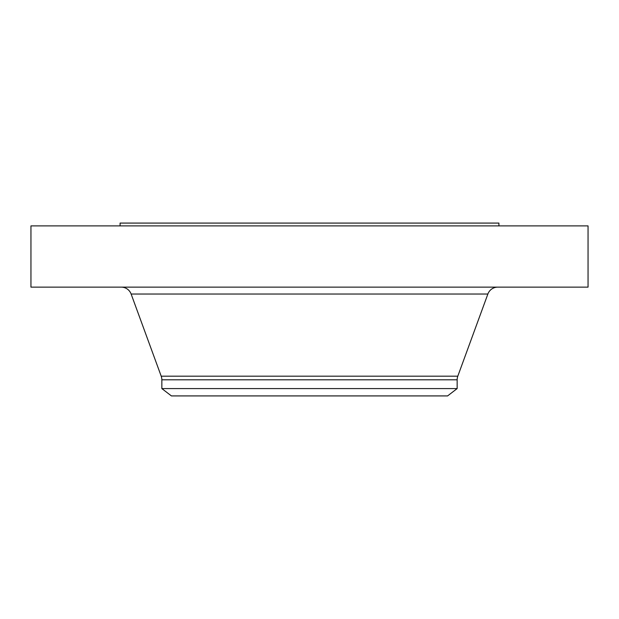 <?xml version="1.0" encoding="UTF-8"?>
<svg xmlns="http://www.w3.org/2000/svg" width="619" height="619" viewBox="0 0 619 619"><rect width="100%" height="100%" fill="white"/><g stroke="black" fill="none" stroke-linecap="round" stroke-linejoin="round"><path stroke-width="0.93" d="M588.05 225.889L30.95 225.889L30.95 287.131L588.05 287.131L588.05 225.889M457.155 379.803L161.845 379.803L161.845 388.577L171.409 395.92L447.591 395.92L457.155 388.577L457.155 379.803A10.531 10.531 0 0 1 457.797 376.182L487.873 294.033A10.531 10.531 0 0 1 497.761 287.131M161.845 379.803A10.531 10.531 0 0 0 161.203 376.182L131.127 294.033A10.531 10.531 0 0 0 121.239 287.131M457.155 388.577L161.845 388.577M498.914 225.889L498.914 223.08L120.086 223.08L120.086 225.889M457.797 376.182L161.203 376.182M487.873 294.033L131.127 294.033"/></g></svg>
